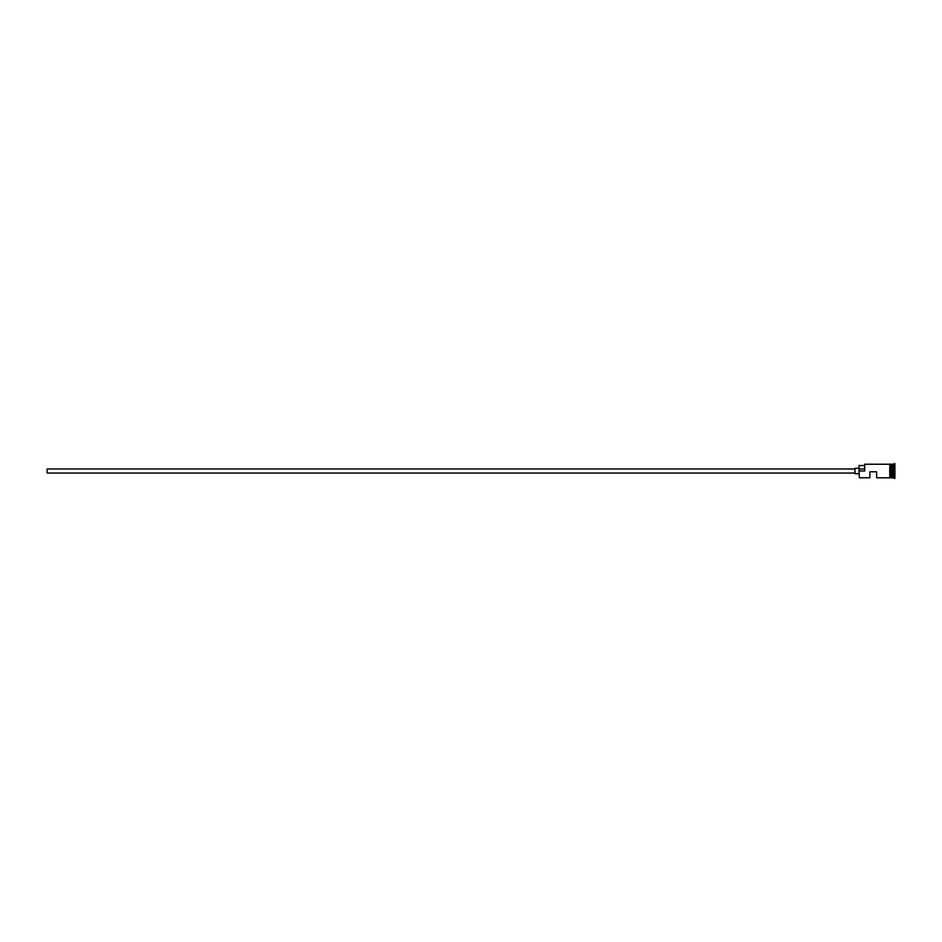 <?xml version="1.0" encoding="UTF-8"?>
<svg xmlns="http://www.w3.org/2000/svg" width="942" height="942" viewBox="0 0 942 942"><rect width="100%" height="100%" fill="white"/><g stroke="black" fill="none" stroke-linecap="round" stroke-linejoin="round"><path stroke-width="1.41" d="M859.304 477.771L859.045 470.812L859.304 477.771L869.866 477.771L869.866 471.812L876.637 471.812L876.637 477.771L889.754 477.829L889.754 471L889.754 477.771M854.983 473.025L47.1 473.025L47.1 468.975L854.983 468.975M859.045 473.708L854.983 473.708L854.983 468.292L859.045 468.292M890.437 464.229L890.437 471L890.437 464.171L891.921 464.371L891.921 477.629L892.192 464.229L892.192 477.771L894.9 478.442L894.9 463.558L894.229 463.558L894.229 478.442M891.791 464.229L891.791 477.771L890.437 477.771M892.192 464.229L893.546 464.229L893.546 477.771M859.304 471L864.721 471L864.721 464.229L864.721 471M890.437 471L890.437 477.829L889.754 477.829M864.721 464.229L889.754 464.229L889.754 471L889.754 464.171L890.437 464.171M864.45 465.525L859.045 465.525L859.045 470.812M859.045 469.01L864.45 469.01M893.546 464.229L894.229 463.558"/></g></svg>
